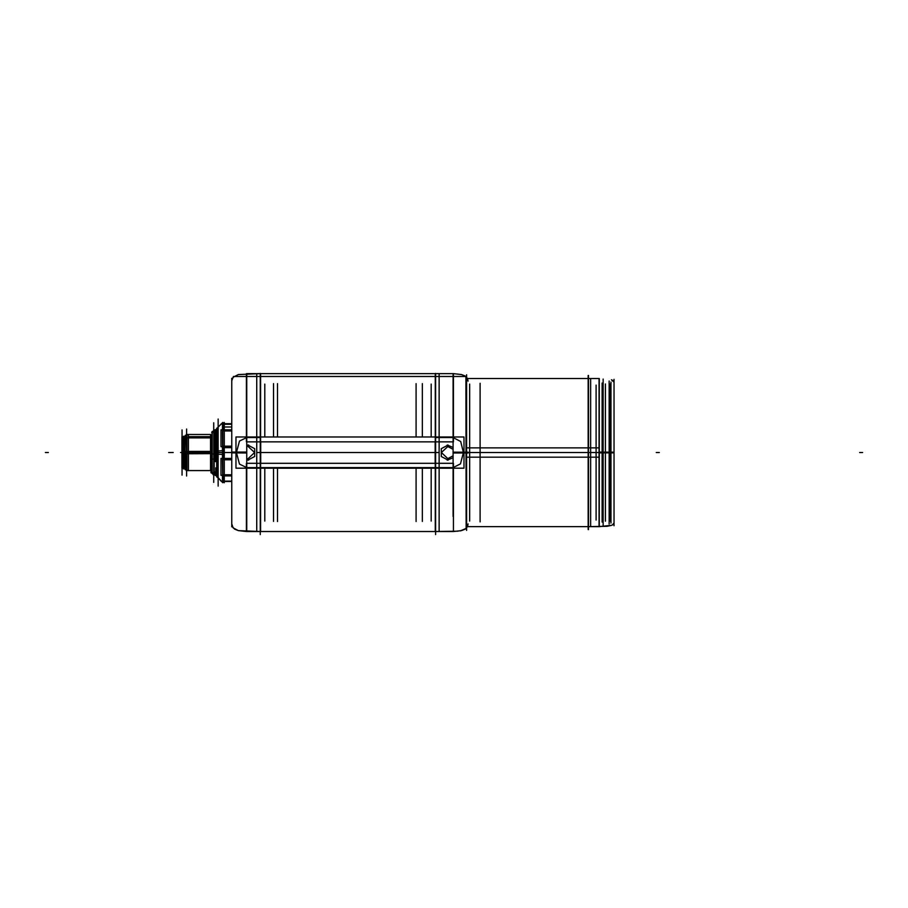 <?xml version="1.0" encoding="UTF-8"?>
<svg xmlns="http://www.w3.org/2000/svg" width="908" height="908" viewBox="0 0 908 908"><rect width="100%" height="100%" fill="white"/><g stroke="black" fill="none" stroke-linecap="round" stroke-linejoin="round"><path stroke-width="1.36" d="M215.695 453.943L215.695 430.767M215.695 475.417L215.695 472.523L215.695 475.417M186.742 453.705L186.265 434.535L188.251 434.535L188.251 470.605L188.251 434.535L186.866 434.535M224.197 430.437L224.197 424.32M224.197 459.278L224.197 447.633M224.197 481.388L224.197 475.883M222.698 458.392L222.698 446.747L222.698 458.392M222.698 429.836L222.698 424.013L222.698 429.836M222.698 481.126L222.698 475.304L222.698 481.126M186.742 470.605L186.742 434.535M214.186 472.864L214.186 432.287M458.052 531.225L435.307 531.475L435.307 463.307L453.444 463.307L453.444 531.475L461.468 530.635L465.214 529.114L467.518 526.663L468.119 523.961M453.444 373.665L435.307 373.665L453.444 373.665L453.444 441.833L435.307 441.833L435.307 373.665L435.307 441.833L453.444 441.833L453.444 373.665L461.468 374.516L465.214 376.026L467.518 378.477L468.119 381.178M256.76 441.833L256.76 373.665L439.166 373.665L439.166 441.833L439.166 373.665L256.76 373.665L256.76 441.833L439.166 441.833L439.166 531.475L256.76 531.475L256.76 441.833L439.166 441.833M246.443 373.665L260.562 373.665L260.562 441.833L246.443 441.833L246.443 373.665L246.443 441.833L260.562 441.833L260.562 373.665L238.361 374.516L233.106 377.297L231.733 380.588M260.562 463.307L260.562 531.475L238.361 530.635L233.106 527.843L231.71 523.961L232.312 526.663L234.627 529.114L238.361 530.635L246.443 531.475L246.443 463.307L260.562 463.307M215.196 473.533L215.196 475.417L215.196 473.533L216.683 473.533L215.196 473.533M215.196 429.722L215.196 461.65L215.196 429.722L216.683 429.722L215.196 429.722M215.809 475.531L215.809 467.847M188.365 437.758L188.365 434.421L188.365 437.758M188.365 470.73L188.365 436.555L188.365 470.73M185.005 445.136L181.952 445.136L181.952 436.793L185.005 436.793L183.45 436.793L185.005 436.793L183.45 436.793L185.005 436.793L183.45 436.793L185.005 436.793L183.45 436.793L185.005 436.793L183.45 436.793L185.005 436.793L183.45 436.793L185.005 436.793L183.45 436.793L183.45 468.346L183.45 436.793L185.005 436.827L182.111 436.793M224.321 427.94L224.321 422.39L222.812 423.9M222.812 481.251L224.321 482.75L224.321 425.954M231.71 424.229L224.015 424.229L224.015 430.437M224.015 475.883L224.015 481.467L231.71 481.467M224.015 447.633L224.015 459.278M216.683 435.431L216.683 475.417L215.525 475.417L215.525 471.638L216.683 471.638M216.683 455.294L215.525 455.294L215.695 429.722M215.809 461.06L215.809 429.609M222.517 446.747L222.517 458.392L222.517 446.747M217.001 454.102L217.001 428.201L222.812 422.39L222.812 454.465L222.812 422.39L217.001 428.201L217.001 454.102L222.517 454.443L217.001 454.102M217.001 476.938L217.001 451.038L222.517 450.697L217.001 451.038L216.796 476.575L217.25 428.02L217.25 477.12L216.683 475.996L216.876 428.417L216.683 475.996L222.812 482.75L222.812 450.674L222.812 482.75L217.001 476.927M222.517 475.304L222.517 481.206L222.517 475.304M222.517 423.945L222.517 429.836L222.517 423.945L231.71 423.945L222.517 423.945M216.683 437.463L216.683 429.722L215.809 429.722M181.952 465.044L181.952 445.363M181.952 446.691L181.952 440.096M185.118 468.982L186.265 470.128L185.005 468.869L185.005 451.548L186.742 451.435M186.866 470.73L186.866 451.435L210.497 451.435L210.497 470.616L186.866 470.605M210.497 470.605L186.265 470.605L186.265 451.435M216.558 429.609L216.558 432.378M216.558 472.762L216.558 475.531M216.683 473.295L214.016 473.295L214.016 431.845L216.683 431.845M213.062 473.965L212.052 472.966L212.052 432.174L214.311 429.961L213.8 474.68M210.497 434.535L188.365 434.535L210.497 434.523L210.497 453.705L212.052 453.762M186.265 453.671L185.005 453.591L185.005 436.283L186.265 435.011L185.118 436.158M210.497 453.705L186.866 453.716L186.866 434.421M182.111 468.346L185.005 468.346L181.952 468.346L181.952 443.456L185.005 443.456M466.621 447.916L590.609 447.916L590.609 526.663L467.518 526.663L588.168 526.663M588.168 378.477L466.621 378.477L590.609 378.477L590.609 457.223L466.621 457.223M611.425 525.38L607.077 526.277L588.214 526.663L588.214 447.916L599.246 447.916L599.246 526.663L611.674 525.289M599.246 378.477L599.246 457.223L588.214 457.223L588.214 378.477L599.246 378.477M453.092 516.448L453.092 452.207L468.119 452.241M453.092 436.941L453.092 376.525L453.092 436.941M246.738 436.941L246.738 376.525L246.738 436.941M246.738 487.142L246.738 531.475L246.738 452.036L231.71 452.082M217.126 452.57L217.126 428.088L221.189 424.013L217.126 428.088L217.126 452.57L217.126 428.088L217.126 452.57L217.126 428.088L217.126 452.57L235.978 452.57L217.001 452.57L231.71 452.57L217.001 452.57L231.71 452.57L217.001 452.57L231.71 452.57L217.126 452.57L217.126 477.063L217.126 452.57M186.742 469.107L186.742 452.57M210.667 436.657L210.667 452.57L210.667 434.557L210.667 452.57L212.052 452.57L210.667 452.57L210.667 470.605M598.996 381.939L598.996 526.663L598.996 452.116L614.024 452.139M210.667 434.535L210.667 452.57M614.024 452.876L598.996 452.899L598.996 378.477L598.996 452.57L614.024 452.57L614.024 514.189M468.119 452.933L453.092 452.967L453.092 373.665M231.71 452.91L246.738 452.944L246.738 373.665M460.084 530.93L466.099 528.467L465.906 376.525M611.425 379.76L614.024 382.234M448.155 445.068L441.254 448.677L441.254 456.463L448.155 460.072M247.771 460.072L254.671 456.463L254.671 448.677L247.771 445.068M233.923 376.525L232.3 378.5L231.71 381.178M612.287 525.028L614.024 522.906M612.049 380.009L613.751 381.292M613.059 524.574L613.751 523.848M463.386 452.57L460.515 463.852L453.092 467.597L246.738 467.597L239.474 464.067L236.455 452.57L239.474 441.072L246.738 437.543L239.474 441.072L236.455 452.57L239.474 464.067L246.738 467.597L453.092 467.597L460.515 463.852L463.386 452.57L460.651 441.481L453.092 437.543L460.651 441.481L463.386 452.57M448.075 446.271L441.367 452.57L448.075 458.869M247.85 458.869L254.558 452.57L247.85 446.271M435.658 437.543L453.092 437.543M216.683 459.369L215.809 459.369M216.683 474.385L215.809 474.385M215.809 454.306L216.683 454.306M216.683 472.16L215.809 472.16M222.857 481.206L224.015 481.376M224.321 424.308L222.483 424.32M224.321 430.767L231.71 430.767M224.321 423.752L231.71 423.752M224.321 481.388L222.483 481.399M231.71 475.565L224.321 475.565M224.321 459.596L231.71 459.596M231.71 447.304L224.321 447.304M222.608 446.18L222.483 430.767L222.608 446.18M222.63 474.816L222.483 459.323L222.63 474.816M231.71 446.418L222.812 446.418M222.812 458.722L231.71 458.722M222.812 430.165L231.71 430.165M231.71 474.975L222.812 474.975M447.281 458.869L453.092 455.827M453.092 449.324L447.281 446.271M435.102 468.199L463.931 468.199L463.931 436.941L435.102 436.941M435.102 441.833L435.102 463.307M435.658 373.426L435.658 534.574L435.658 373.426M431.152 521.067L431.152 468.199M431.152 436.941L431.152 384.084M466.519 376.525L435.057 376.525M466.621 374.777L466.621 530.374M469.618 521.067L469.618 384.084M416.125 383.63L416.125 436.941M416.125 468.199L416.125 521.51M422.368 521.453L422.368 468.199M422.368 436.941L422.368 383.687M447.213 460.072L453.092 457.791M453.092 447.36L447.213 445.068M260.267 373.426L260.267 534.574L260.267 373.426M256.76 468.199L439.166 468.199M256.76 436.941L439.166 436.941M256.76 376.525L439.166 376.525M256.76 463.307L439.166 463.307M231.71 378.273L231.71 526.867M233.39 376.525L260.8 376.525M264.773 384.084L264.773 436.941M264.773 468.199L264.773 521.067M260.744 436.941L235.978 436.941L235.978 468.199L260.744 468.199M260.744 463.307L260.744 441.833M248.644 446.271L246.738 446.441M246.738 458.699L248.644 458.869M277.553 383.63L277.553 436.941M277.553 468.199L277.553 521.51M273.558 383.687L273.558 436.941M273.558 468.199L273.558 521.453M248.713 445.068L246.738 445.204M246.738 459.936L248.713 460.072M214.958 430.46L214.311 430.46M213.8 430.46L213.062 431.186M216.683 461.65L215.196 461.65L216.683 461.65M216.683 459.073L213.062 459.073M216.683 474.68L213.062 474.68M213.675 422.742L213.675 482.398M188.365 436.657L210.497 436.657L188.365 436.657M187.774 437.849L210.497 437.849L187.774 437.849M186.628 429.075L186.628 476.064L186.628 429.075M183.45 468.324L185.005 468.324L183.45 468.324M183.62 468.982L183.62 436.158L183.62 468.982M213.675 423.049L213.675 445.226M216.683 453.943L213.142 453.943M216.683 472.523L213.142 472.523M218.181 419.042L218.181 486.098M231.71 430.937L224.015 430.937M231.71 423.684L224.321 423.684M231.71 475.406L224.015 475.406M231.71 459.278L222.483 459.278M231.71 475.883L222.483 475.883M231.71 447.054L224.015 447.054M231.71 459.834L224.015 459.834M231.71 430.437L222.483 430.437M231.71 447.633L222.483 447.633M231.71 446.18L222.517 446.18L231.71 446.18M231.71 458.96L222.517 458.96L231.71 458.96M231.71 429.836L220.984 429.836L220.984 446.747L231.71 446.747L220.984 446.747L220.984 429.836L231.71 429.836M231.71 458.392L220.984 458.392L220.984 475.304L231.71 475.304L220.984 475.304L220.984 458.392L231.71 458.392M231.71 474.816L222.517 474.816L231.71 474.816M231.71 481.206L222.517 481.206L231.71 481.206M231.71 481.126L220.984 481.126L231.71 481.126M231.71 424.013L220.984 424.013L231.71 424.013M231.71 430.335L222.517 430.335L231.71 430.335M216.683 476.927L216.683 428.213L216.683 476.927M182.111 475.156L182.111 429.983M185.118 435.5L185.118 469.64M210.497 451.435L212.052 451.378M212.177 431.47L212.177 473.67M216.683 472.864L211.632 472.864M216.683 432.287L211.632 432.287M210.974 472.796L210.974 470.639M588.168 375.515L588.168 529.625M603.139 526.038L603.139 379.113M609.155 381.065L609.155 524.075M602.095 522.055L602.095 383.085M596.079 520.046L596.079 385.106M480.139 521.873L480.139 383.267M588.475 375.515L588.475 529.625M614.024 379.374L614.024 525.766M611.016 382.03L611.016 523.11M610.21 521.192L610.21 383.959M605.398 521.192L605.398 383.959M463.931 452.57L466.099 452.57L463.931 452.57M256.76 452.57L439.166 452.57M260.267 437.543L246.738 437.543M188.365 437.225L210.497 437.225L188.365 437.225M181.6 452.57L180.613 452.57L181.6 452.57M170.216 452.57L173.224 452.57L170.216 452.57M231.71 426.998L224.015 426.998L231.71 426.998M45.4 452.57L48.408 452.57L45.4 452.57M182.111 444.284L185.005 444.284L182.111 444.284M185.118 452.57L186.265 452.57L185.118 452.57M186.866 452.57L212.166 452.57L186.866 452.57M217.001 428.224L216.694 429.314L217.001 428.224M168.706 452.57L171.714 452.57L168.706 452.57M181.952 444.284L185.005 444.284L181.952 444.284M217.001 452.57L222.517 452.57L217.001 452.57M231.71 452.57L222.517 452.57L231.71 452.57M466.621 452.57L588.168 452.57M862.6 452.57L859.592 452.57L862.6 452.57M588.475 452.57L614.024 452.57M659.31 452.57L656.302 452.57L659.31 452.57M246.738 531.475L453.092 531.475M214.311 431.107L215.196 430.222M217.126 477.063L221.189 481.126L217.25 477.165M588.475 526.663L598.996 526.663M598.996 378.477L588.475 378.477M216.683 475.417L215.196 475.417L216.683 475.417M216.683 429.166L216.876 428.417M612.14 525.096L612.662 524.824"/></g></svg>
